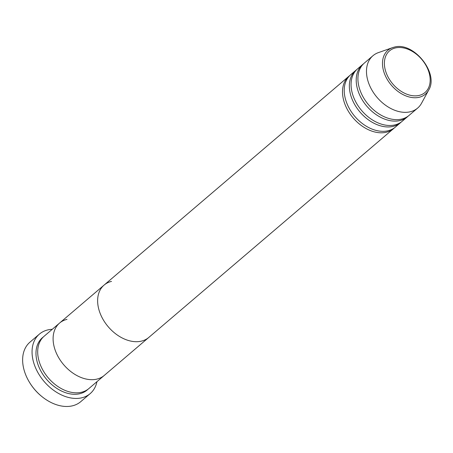 <?xml version="1.0" encoding="UTF-8"?>
<svg xmlns="http://www.w3.org/2000/svg" width="453" height="453" viewBox="0 0 453 453"><rect width="100%" height="100%" fill="white"/><g stroke="black" fill="none" stroke-linecap="round" stroke-linejoin="round"><path stroke-width="0.68" d="M42.004 396.652L41.682 396.392A37.548 26.081 -130.5 0 1 29.026 381.551L28.816 381.194A39.117 27.169 49.5 0 0 42.004 396.652A39.117 27.169 49.5 0 0 72.304 405.854A39.117 27.169 49.5 0 0 80.759 401.652L90.175 393.617A39.117 27.169 -130.5 0 1 81.721 397.819A39.117 27.169 -130.5 0 1 40.085 376.143A39.117 27.169 -130.5 0 1 39.405 334.104A39.117 27.169 -130.5 0 1 47.859 329.897A39.117 27.169 -130.5 0 1 52.271 329.297M39.405 334.104L29.989 342.134A39.117 27.169 49.5 0 0 28.816 381.194M394.484 127.791A34.422 23.913 -130.5 0 1 393.651 128.55L148.777 337.451A34.422 23.913 -130.5 0 1 141.336 341.154A34.422 23.913 49.5 0 0 148.777 337.451L104.252 375.435A34.422 23.913 -130.5 0 1 96.817 379.133A34.422 23.913 49.5 0 0 104.252 375.435L88.845 388.583A34.422 23.913 -130.5 0 1 81.404 392.281A34.422 23.913 -130.5 0 1 44.762 373.21A34.422 23.913 -130.5 0 1 44.162 336.211L59.575 323.063A34.422 23.913 -130.5 0 1 67.016 319.365M96.817 379.133A34.422 23.913 -130.5 0 1 60.17 360.061A34.422 23.913 -130.5 0 1 59.575 323.063A34.422 23.913 49.5 0 0 60.17 360.061A34.422 23.913 49.5 0 0 96.817 379.133M96.948 381.669A39.117 27.169 -130.5 0 1 90.175 393.617M401.335 121.948A34.422 23.913 -130.5 0 1 400.503 122.706L395.367 127.089A34.422 23.913 -130.5 0 1 387.927 130.787A34.422 23.913 -130.5 0 1 351.285 111.715A34.422 23.913 -130.5 0 1 350.69 74.717L355.826 70.334A34.422 23.913 -130.5 0 1 356.704 69.632M393.651 128.55A34.422 23.913 -130.5 0 1 386.216 132.248A34.422 23.913 -130.5 0 1 349.569 113.176A34.422 23.913 -130.5 0 1 348.974 76.178A34.422 23.913 -130.5 0 1 349.858 75.475M408.187 116.104A34.422 23.913 -130.5 0 1 407.355 116.863L402.219 121.245A34.422 23.913 -130.5 0 1 394.778 124.943A34.422 23.913 -130.5 0 1 358.13 105.872A34.422 23.913 -130.5 0 1 357.536 68.873L362.677 64.49A34.422 23.913 -130.5 0 1 363.555 63.788M400.503 122.706A34.422 23.913 -130.5 0 1 393.062 126.404A34.422 23.913 -130.5 0 1 356.42 107.333A34.422 23.913 -130.5 0 1 355.826 70.334M428.68 90.068A28.862 20.051 -130.5 0 1 419.133 97.287A28.862 20.051 -130.5 0 1 386.494 78.103A28.862 20.051 -130.5 0 1 392.496 47.65L394.223 47.146C413.442 41.308 439.24 73.329 428.68 90.068L421.573 103.193A34.422 23.913 -130.5 0 1 417.626 108.097L409.065 115.402A34.422 23.913 -130.5 0 1 401.624 119.099A34.422 23.913 -130.5 0 1 364.982 100.028A34.422 23.913 -130.5 0 1 364.388 63.029L372.949 55.725A34.422 23.913 -130.5 0 1 378.419 52.605L392.496 47.65A28.862 20.051 -130.5 0 1 394.15 47.169M407.355 116.863A34.422 23.913 -130.5 0 1 399.914 120.56A34.422 23.913 -130.5 0 1 363.272 101.489A34.422 23.913 -130.5 0 1 362.677 64.49M141.336 341.154A34.422 23.913 -130.5 0 1 104.694 322.077A34.422 23.913 -130.5 0 1 104.099 285.084A34.422 23.913 49.5 0 0 104.694 322.077A34.422 23.913 49.5 0 0 141.336 341.154M417.626 108.097A34.422 23.913 -130.5 0 1 410.186 111.795A34.422 23.913 -130.5 0 1 373.544 92.723A34.422 23.913 -130.5 0 1 372.949 55.725M111.54 281.381A34.422 23.913 49.5 0 0 104.099 285.084L59.575 323.063M87.961 389.286A34.422 23.913 -130.5 0 1 79.688 393.742A34.422 23.913 -130.5 0 1 42.61 373.997A34.422 23.913 -130.5 0 1 43.335 336.97M395.435 47.939A27.35 18.998 49.5 0 0 387.683 76.28A27.35 18.998 49.5 0 0 419.116 95.43A27.35 18.998 49.5 0 0 426.868 67.089A27.35 18.998 49.5 0 0 395.435 47.939M348.974 76.178L104.099 285.084"/></g></svg>
